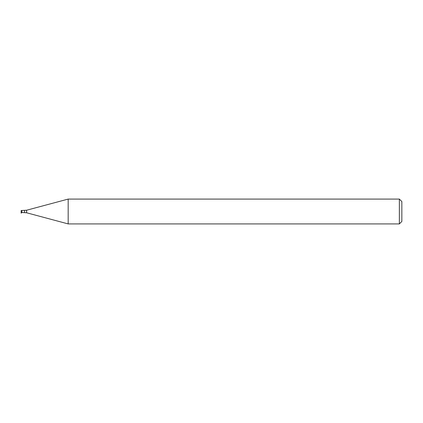 <?xml version="1.0" encoding="UTF-8"?>
<svg xmlns="http://www.w3.org/2000/svg" width="423" height="423" viewBox="0 0 423 423"><rect width="100%" height="100%" fill="white"/><g stroke="black" fill="none" stroke-linecap="round" stroke-linejoin="round"><path stroke-width="0.63" d="M21.15 213.155L21.89 212.494L21.89 210.506L21.15 210.506L21.15 213.155M399.365 223.915L399.365 199.085L401.85 201.57L401.85 221.43L399.365 223.915L68.172 223.915L26.601 212.774L21.89 212.494M68.172 223.915L68.172 199.085L26.601 210.226L21.89 210.506M24.46 212.494L24.46 210.506M26.601 212.774L26.601 210.226M399.365 199.085L68.172 199.085"/></g></svg>
